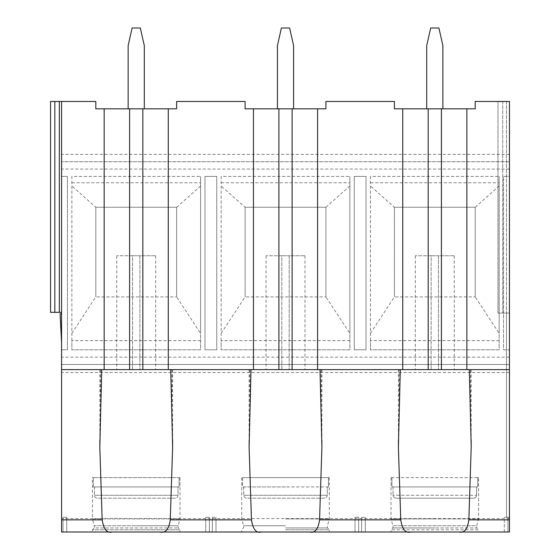 <?xml version="1.0" encoding="UTF-8"?>
<svg xmlns="http://www.w3.org/2000/svg" width="560" height="560" viewBox="0 0 560 560"><rect width="100%" height="100%" fill="white"/><g stroke="black" fill="none" stroke-linecap="round" stroke-linejoin="round"><path stroke-width="0.42" stroke-dasharray="2.8 2.1" d="M509.446 176.407L509.446 349.797L503.566 349.797L503.566 176.407L509.446 176.407L509.446 101.472L509.446 517.307L506.506 517.307L506.506 313.061L509.446 313.061L509.446 517.307L506.506 517.307L506.506 313.061L509.446 313.061L497.987 313.061L509.446 313.061L506.506 313.061L509.446 313.061L509.446 101.472L509.446 313.061L509.446 101.472L475.209 101.472L475.209 108.815L394.394 108.815L394.394 101.472L325.92 101.472L325.92 108.815L245.105 108.815L245.105 101.472L176.631 101.472L176.631 108.815L95.809 108.815L95.809 101.472L61.579 101.472L61.579 312.326L59.339 312.326L61.579 312.326L61.579 101.472L61.579 312.326L61.579 101.472L59.339 101.472L61.579 101.472L61.579 176.407L67.452 176.407L67.452 349.797L61.579 349.797L67.452 349.797L67.452 176.407L61.579 176.407L61.579 364.49L509.446 364.49L509.446 349.797L503.566 349.797L503.566 176.407L509.446 176.407M504.301 532L504.301 517.307L507.976 517.307L504.301 517.307L504.301 532L509.446 532L504.301 532L509.446 532L509.446 364.49L61.579 364.49L61.579 532L66.717 532L61.579 532L63.042 532L63.042 517.307L66.717 517.307L63.042 517.307L63.042 532L66.717 532L66.717 517.307L66.717 532M71.862 340.592L71.862 176.407L200.578 176.407L71.862 176.407L71.862 349.797L200.578 349.797L200.578 176.407L200.578 185.99L176.631 207.263L176.631 296.898L200.578 333.375L200.578 349.797L71.862 349.797L71.862 340.592L200.578 340.592M221.151 340.592L221.151 176.407L349.867 176.407L221.151 176.407L221.151 349.797L349.867 349.797L349.867 176.407L349.867 185.99L325.92 207.263L325.92 296.898L349.867 333.375L349.867 349.797L221.151 349.797L221.151 340.592L349.867 340.592M370.44 340.592L370.44 176.407L499.156 176.407L370.44 176.407L370.44 349.797L499.156 349.797L499.156 176.407L499.156 185.99L475.209 207.263L475.209 296.898L499.156 333.375L499.156 349.797L370.44 349.797L370.44 340.592L499.156 340.592M204.988 349.797L204.988 176.407L216.741 176.407L216.741 349.797L204.988 349.797L204.988 176.407L216.741 176.407L216.741 349.797L204.988 349.797M354.277 349.797L354.277 176.407L366.03 176.407L366.03 349.797L354.277 349.797L354.277 176.407L366.03 176.407L366.03 349.797L354.277 349.797M509.446 161.714L61.579 161.714L509.446 161.714M426.72 108.815L426.72 45.633L426.72 108.815L442.883 108.815L442.883 45.633L442.883 108.815L442.883 45.633L438.914 28L442.883 45.633L438.914 28L430.689 28L426.72 45.633L426.72 108.815L442.883 108.815M128.142 108.815L128.142 45.633L128.142 108.815L144.305 108.815L144.305 45.633L144.305 108.815L144.305 45.633L140.336 28L144.305 45.633L140.336 28L132.104 28L128.142 45.633L128.142 108.815L144.305 108.815M101.717 369.635L170.73 369.635M139.895 369.635L116.753 369.635L139.895 369.635L139.895 255.752L155.687 255.752L132.545 255.752L139.895 255.752L139.895 369.635M171.906 369.635L171.906 407.099M100.541 369.635L100.541 407.099M478.59 477.631L477.694 477.631L477.694 486.934L434.798 486.934L477.694 486.934L476.567 486.934L477.694 486.934L477.694 477.631L391.013 477.631L391.909 477.631L391.909 486.934L434.798 486.934L391.909 486.934L391.909 477.631L478.59 477.631L478.59 518.903L434.798 518.903L478.59 518.903L476.749 525.756L392.847 525.756L476.749 525.756L476.749 527.961L434.798 527.961L476.749 527.961L478.59 529.795L391.013 529.795L478.59 529.795L478.59 532L92.435 532L136.22 532L92.435 532L92.435 529.795L136.22 529.795L92.435 529.795L94.269 527.961L178.171 527.961L94.269 527.961L94.269 525.756L136.22 525.756L94.269 525.756L92.435 518.903L180.005 518.903L92.435 518.903L92.435 477.631L93.331 477.631L92.435 477.631M285.509 532L329.301 532L285.509 532M136.22 532L180.005 532L136.22 532M205.723 532L216.006 532L205.723 532L205.723 517.307L209.398 517.307L205.723 517.307L205.723 532M355.012 532L365.295 532L355.012 532L355.012 517.307L358.687 517.307L355.012 517.307L355.012 532M136.22 529.795L180.005 529.795L136.22 529.795M136.22 525.756L178.171 525.756L136.22 525.756M136.22 486.934L93.331 486.934L93.331 477.631L179.109 477.631L93.331 477.631L93.331 486.934L179.109 486.934L136.22 486.934M93.331 486.934L177.989 486.934L93.331 486.934M177.989 486.934L179.109 486.934L177.989 486.934L177.989 495.264C177.821 497.035 176.82 498.015 174.979 498.204L97.461 498.204C95.62 498.015 94.619 497.035 94.458 495.264C94.619 497.035 95.62 498.015 97.461 498.204L174.979 498.204C176.82 498.015 177.821 497.035 177.989 495.264L94.458 495.264L177.989 495.264L177.989 486.934M94.458 486.934L94.458 495.264L94.458 486.934M179.109 486.934L179.109 477.631L180.005 477.631L179.109 477.631L179.109 486.934M285.509 529.795L329.301 529.795L285.509 529.795M285.509 527.961L327.46 527.961L285.509 527.961M285.509 525.756L243.558 525.756L285.509 525.756M285.509 518.903L329.301 518.903L285.509 518.903M285.509 486.934L242.62 486.934L242.62 477.631L241.724 477.631L328.398 477.631L242.62 477.631L242.62 486.934L285.509 486.934M242.62 486.934L327.278 486.934L242.62 486.934M327.278 486.934L328.398 486.934L327.278 486.934L327.278 495.264C327.11 497.035 326.109 498.015 324.268 498.204L246.75 498.204C244.909 498.015 243.908 497.035 243.747 495.264C243.908 497.035 244.909 498.015 246.75 498.204L324.268 498.204C326.109 498.015 327.11 497.035 327.278 495.264L243.747 495.264L327.278 495.264L327.278 486.934M328.398 486.934L328.398 477.631L329.301 477.631L328.398 477.631L328.398 486.934M243.747 486.934L243.747 495.264L243.747 486.934M434.798 527.961L392.847 527.961L434.798 527.961M434.798 518.903L391.013 518.903L434.798 518.903M476.567 486.934L393.036 486.934L476.567 486.934L476.567 495.264C476.399 497.035 475.398 498.015 473.557 498.204L396.046 498.204C394.198 498.015 393.197 497.035 393.036 495.264C393.197 497.035 394.198 498.015 396.046 498.204L473.557 498.204C475.398 498.015 476.399 497.035 476.567 495.264L393.036 495.264L476.567 495.264L476.567 486.934M393.036 486.934L393.036 495.264L393.036 486.934M400.295 369.635L399.119 369.635L399.119 407.099M399.119 369.635L471.177 369.635L470.484 369.635L470.484 407.099M470.484 369.635L469.308 369.635M438.473 369.635L415.331 369.635L438.473 369.635L438.473 255.752L454.272 255.752L431.13 255.752L438.473 255.752L438.473 369.635M431.13 255.752L415.331 255.752L431.13 255.752L431.13 369.635L431.13 255.752M61.579 532L61.579 517.307L61.579 532M61.579 343.182L61.579 313.796L61.579 343.182L60.109 318.206L60.109 313.796L61.579 313.796M54.824 101.472L54.824 312.326L54.824 101.472L54.824 312.326L59.339 312.326L50.554 312.326L50.554 101.472L50.554 312.326L54.824 312.326L50.554 312.326L50.554 101.472L61.579 101.472M509.446 101.472L497.987 101.472L509.446 101.472M497.987 101.472L502.726 101.472L497.987 101.472L497.987 313.061L497.987 101.472M54.824 312.326L61.579 312.326M59.339 101.472L59.339 312.326M277.431 108.815L277.431 45.633L277.431 108.815L293.594 108.815L293.594 45.633L293.594 108.815L293.594 45.633L289.625 28L293.594 45.633L289.625 28L281.393 28L277.431 45.633L277.431 108.815L293.594 108.815M251.006 369.635L320.019 369.635M289.184 369.635L266.042 369.635L289.184 369.635L289.184 255.752L304.983 255.752L281.834 255.752L289.184 255.752L289.184 369.635M321.195 369.635L321.195 407.099M249.83 369.635L249.83 407.099M281.834 255.752L266.042 255.752L281.834 255.752L281.834 369.635L281.834 255.752M277.431 45.633L281.393 28L289.625 28L281.393 28L277.431 45.633M212.338 517.307L216.006 517.307L212.338 517.307L212.338 532L212.338 517.307M216.006 532L216.006 517.307L216.006 532M361.627 517.307L365.295 517.307L361.627 517.307L361.627 532L361.627 517.307M365.295 532L365.295 517.307L365.295 532M132.545 255.752L116.753 255.752L132.545 255.752L132.545 369.635L132.545 255.752M128.142 45.633L132.104 28L140.336 28L132.104 28L128.142 45.633M426.72 45.633L430.689 28L438.914 28L430.689 28L426.72 45.633M71.862 333.375L95.809 296.898L95.809 207.263L71.862 185.99M176.631 207.263L95.809 207.263L176.631 207.263L176.631 296.898L95.809 296.898L176.631 296.898M95.809 207.263L95.809 296.898M200.578 185.99L200.578 333.375M221.151 333.375L245.105 296.898L245.105 207.263L221.151 185.99M325.92 207.263L245.105 207.263L325.92 207.263L325.92 296.898L245.105 296.898L325.92 296.898M245.105 207.263L245.105 296.898M349.867 185.99L349.867 333.375M370.44 333.375L394.394 296.898L394.394 207.263L370.44 185.99M475.209 207.263L394.394 207.263L475.209 207.263L475.209 296.898L394.394 296.898L475.209 296.898M394.394 207.263L394.394 296.898M499.156 185.99L499.156 333.375M509.446 169.064L61.579 169.064M509.446 357.14L61.579 357.14M509.446 154.364L61.579 154.364M507.976 532L507.976 517.307L507.976 532M509.446 518.588L61.579 518.588M509.446 372.54L61.579 372.54M506.506 101.472L506.506 313.061L506.506 101.472M502.726 101.472L502.726 313.061L502.726 101.472M209.398 532L209.398 517.307L209.398 532M358.687 532L358.687 517.307L358.687 532M71.862 182.749L200.578 182.749M221.151 182.749L349.867 182.749M370.44 182.749L499.156 182.749M99.841 369.635L99.841 440.475M172.599 369.635L172.599 440.475M180.005 477.631L180.005 518.903L178.171 525.756L178.171 527.961L180.005 529.795L180.005 532M241.724 477.631L241.724 518.903L243.558 525.756L243.558 527.961L241.724 529.795L241.724 532M329.301 477.631L329.301 518.903L327.46 525.756L327.46 527.961L329.301 529.795L329.301 532M391.013 477.631L391.013 518.903L392.847 525.756L392.847 527.961L391.013 529.795L391.013 532M398.419 369.635L398.419 440.475M471.177 369.635L471.177 440.475M454.272 255.752L454.272 369.635M415.331 255.752L415.331 369.635M249.13 369.635L249.13 440.475M321.888 369.635L321.888 440.475M304.983 255.752L304.983 369.635M266.042 255.752L266.042 369.635M155.687 255.752L155.687 369.635M116.753 255.752L116.753 369.635"/><path stroke-width="0.84" d="M509.446 519.855L509.446 532L458.871 532C464.191 533.281 467.516 529.235 468.853 519.855L471.198 447.237L469.308 369.635L509.446 369.635L509.446 519.855L468.853 519.855M402.738 108.815L402.738 369.635L317.576 369.635L317.576 108.815L325.92 108.815L325.92 101.472L394.394 101.472L394.394 108.815L475.209 108.815L475.209 101.472L509.446 101.472L509.446 369.635M317.576 108.815L245.105 108.815L245.105 101.472L176.631 101.472L176.631 108.815L95.809 108.815L95.809 101.472L61.579 101.472L61.579 532L112.147 532C107.016 533.47 103.691 529.424 102.172 519.855L61.579 519.855M104.16 108.815L104.16 369.635L61.579 369.635M253.449 108.815L253.449 369.635L104.16 369.635M168.28 108.815L168.28 369.635M466.865 108.815L466.865 369.635L469.308 369.635M251.006 369.635L249.109 447.237L251.461 519.855L170.268 519.855L172.62 447.237L170.73 369.635M101.717 369.635L99.82 447.237L102.172 519.855M400.295 369.635L398.398 447.237L400.75 519.855L319.557 519.855L321.909 447.237L320.019 369.635M170.268 519.855C168.896 529.27 165.571 533.323 160.293 532L261.443 532C256.284 533.449 252.959 529.403 251.461 519.855M319.557 519.855C318.227 529.235 314.902 533.281 309.582 532L410.732 532C405.58 533.449 402.248 529.403 400.75 519.855M112.147 532L160.293 532M410.732 532L458.871 532M504.301 532L478.59 532M92.435 532L66.717 532M261.443 532L309.582 532M466.865 369.635L402.738 369.635M61.579 313.796L60.109 313.796L61.579 343.182M61.579 101.472L50.554 101.472L50.554 312.326L61.579 312.326M59.339 101.472L59.339 312.326M317.576 369.635L253.449 369.635M277.431 108.815L277.431 45.633L281.393 28L289.625 28L293.594 45.633L293.594 108.815M128.142 108.815L128.142 45.633L132.104 28L140.336 28L144.305 45.633L144.305 108.815M426.72 108.815L426.72 45.633L430.689 28L438.914 28L442.883 45.633L442.883 108.815M142.835 108.815L142.835 369.635M441.413 108.815L441.413 369.635M428.19 108.815L428.19 369.635M54.824 101.472L54.824 312.326M292.124 108.815L292.124 369.635M278.901 108.815L278.901 369.635M129.605 108.815L129.605 369.635M99.841 440.475L99.841 447.237M172.599 440.475L172.599 447.237M398.419 440.475L398.419 447.237M471.177 440.475L471.177 447.237M249.13 440.475L249.13 447.237M321.888 440.475L321.888 447.237"/></g></svg>

